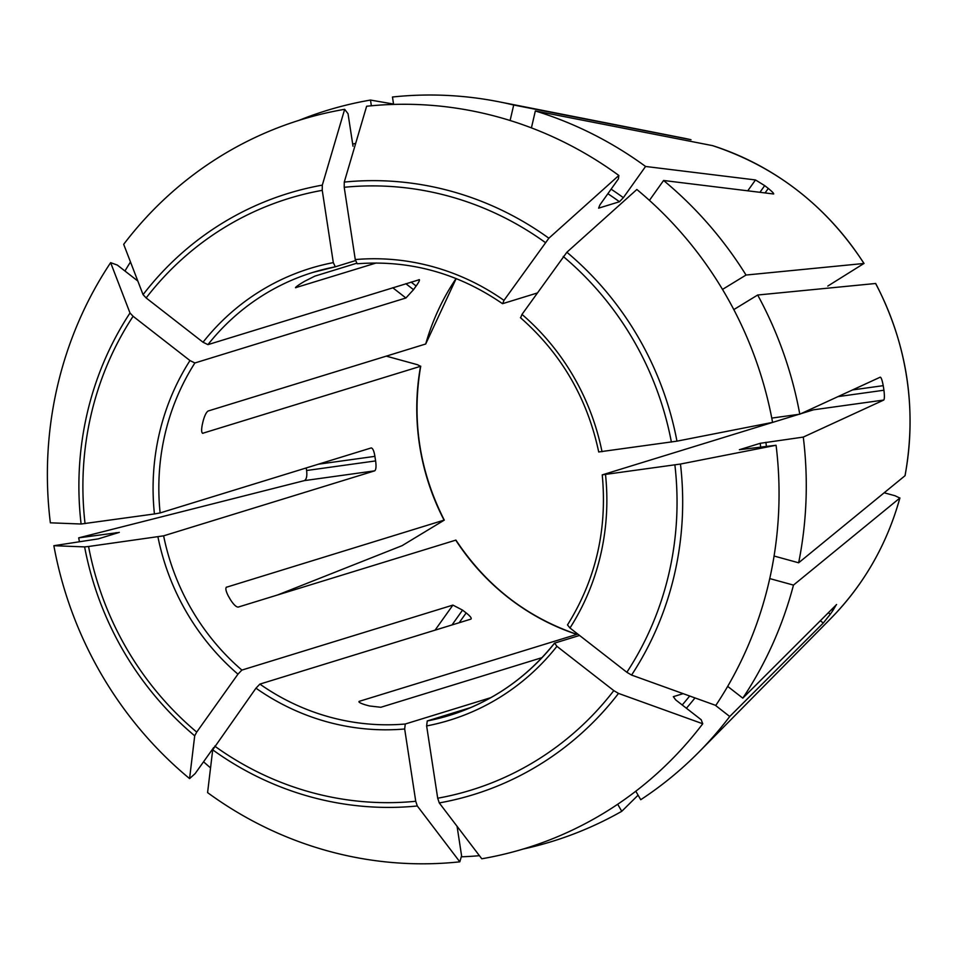 <?xml version="1.0" encoding="UTF-8"?>
<svg xmlns="http://www.w3.org/2000/svg" width="958" height="958" viewBox="0 0 958 958"><rect width="100%" height="100%" fill="white"/><g stroke="black" fill="none" stroke-linecap="round" stroke-linejoin="round"><path stroke-width="1.44" d="M479.419 855.686A382.446 365.537 72.9 0 1 461.289 856.811M649.428 200.378L663.583 180.487A382.446 365.537 72.9 0 1 746.031 275.042L722.5 289.412M566.873 252.241A314.571 300.668 72.9 0 1 676.959 441.159A1404665.812 63187.489 171.3 0 0 772.579 422.382A381.2 364.351 72.9 0 0 636.854 189.492A1404665.68 243936.881 127.9 0 0 566.873 252.241L521.99 314.404L520.685 317.673M676.959 441.159L598.918 451.925M210.556 767.897A382.446 365.537 72.9 0 1 203.563 761.79M226.351 587.206L226.531 587.122C225.238 588.188 225.849 591.158 228.351 596.056A231.788 221.537 72.9 0 0 230.686 600.043C233.74 604.714 236.243 607.061 238.171 607.097L455.924 540.096C486.197 585.733 526.541 617.144 576.956 634.352L359.202 701.352C358.232 702.058 360.22 703.208 365.19 704.789A231.788 221.537 72.9 0 0 369.513 705.974L380.841 707.279L541.977 657.655M776.076 445.266A1404665.812 63187.489 171.3 0 1 680.467 464.043A314.571 300.668 72.9 0 1 631.573 675.067A1404665.824 333297.529 -144.6 0 0 715.806 705.423A381.2 364.351 72.9 0 0 776.076 445.266L739.384 449.721L760.221 443.303L803.283 437.087A382.446 365.537 72.9 0 1 798.649 562.789L774.076 556.035M680.467 464.043L602.426 474.821L798.78 414.347M631.573 675.067L626.855 672.276L569.974 627.993L567.495 624.915C595.816 579.53 607.396 529.534 602.235 474.905L602.426 474.821M277.664 594.942L402.085 545.665L444.284 520.122C419.424 471.144 411.569 419.832 420.73 366.16L420.55 366.303A231.788 221.537 -107.1 0 0 419.544 444.991A231.788 221.537 -107.1 0 0 444.081 520.122L226.232 587.302M386.266 356.136L417.52 364.723L420.55 366.303L202.605 433.303M715.255 705.22L729.733 716.5A382.446 365.537 72.9 0 1 698.969 752.018A382.446 365.537 72.9 0 1 640.734 799.714L635.789 791.224M702.741 723.769A1404665.68 333297.493 -144.6 0 1 618.509 693.412A314.571 300.668 72.9 0 1 439.267 802.924A1404665.68 408166.342 -97.9 0 0 481.778 858.775A381.2 364.351 72.9 0 0 702.741 723.769L701.208 719.757L675.653 699.867L673.354 696.658L683.138 693.652M618.509 693.412L613.803 690.622L556.921 646.327L554.622 643.117L579.554 635.441M439.267 802.924L437.698 798.218L426.633 725.936L427.244 720.955L471.001 707.471M456.176 278.574L425.711 343.994L208.161 410.994C206.401 412.072 204.761 415.293 203.228 420.646A231.788 221.537 72.9 0 0 202.198 425.113C201.252 430.417 201.515 433.148 202.988 433.303L202.33 433.124M459.816 861.829A1404665.68 408166.342 -97.9 0 1 417.305 805.977A314.571 300.668 72.9 0 1 212.712 749.839A1404665.68 243936.881 -52.1 0 0 207.587 792.613A381.2 364.351 72.9 0 0 459.816 861.829L461.588 855.805L457.074 826.323M417.305 805.977L415.736 801.271L404.671 728.99L405.27 724.009L490.855 697.652M212.712 749.839L255.966 688.179L259.881 684.108L470.917 619.119C471.935 618.305 470.354 616.234 466.163 612.928A231.788 221.537 -107.1 0 1 462.558 610.114L452.906 605.097L241.871 670.085L237.955 674.157L196.713 732.092A309.554 295.866 72.9 0 1 88.555 546.491L163.626 535.833L374.674 470.845C376.063 469.731 376.374 466.426 375.608 460.918A231.788 221.537 -107.1 0 1 375.249 458.631A231.788 221.537 -107.1 0 1 374.913 456.343C374.003 450.907 372.758 448.116 371.165 447.949L371.297 447.925M119.331 532.361L98.327 538.863L53.864 545.701A381.2 364.351 72.9 0 0 189.576 778.591L195.145 773.597L213.67 747.575M119.163 532.444L78.712 537.845A382.446 365.537 72.9 0 0 79.43 541.713M189.576 778.591A1404665.68 243936.893 -52.1 0 1 194.702 735.816L196.713 732.092M53.864 545.701A1404665.68 63187.489 -8.7 0 0 84.615 546.898L88.555 546.491M827.796 286.071L863.936 263.474L746.031 275.042M712.692 145.676C776.148 166.74 826.598 206.018 864.044 263.498L863.936 263.474A282.622 270.132 72.9 0 0 712.644 145.652L535.342 110.96A382.446 365.537 72.9 0 1 645.572 166.464L755.491 179.948L764.688 185.624L759.933 192.307M110.637 262.66A1404665.824 333297.529 35.4 0 0 130.001 312.991L133.09 316.284L189.971 360.567A236.422 225.968 -107.1 0 0 154.43 513.955L81.107 524.014A1404665.68 63187.489 -8.7 0 1 50.355 522.817A381.2 364.351 72.9 0 1 110.637 262.66L117.331 265.079L137.82 281.029M124.947 271.018A382.446 365.537 72.9 0 1 130.48 261.953M875.576 283.448A282.622 270.132 72.9 0 1 906.687 377.32A282.622 270.132 72.9 0 1 904.999 475.731L905.07 475.623C917.093 408.527 907.298 344.485 875.684 283.484L757.67 295.016A382.446 365.537 72.9 0 1 799.786 414.203L771.765 418.095M344.664 109.308A1404665.68 408166.342 82.1 0 0 322.307 185.133L322.247 190.343L333.312 262.624A236.422 225.968 -107.1 0 0 203.024 342.234L146.143 297.938L143.065 294.645A1404665.68 333297.493 35.4 0 1 123.69 244.326A381.2 364.351 72.9 0 1 344.664 109.308L348.041 113.751L353.011 146.215M298.836 120.409A382.446 365.537 72.9 0 1 370.495 100.063L371.369 105.775M727.673 686.371L742.797 698.154L836.574 604.534M884.186 492.783L895.083 495.765L899.837 498.052L793.475 585.099A382.446 365.537 72.9 0 1 742.797 698.154M793.475 585.099L769.741 578.584M618.844 175.47A1404665.68 243936.893 127.9 0 0 548.862 238.219L503.98 300.381A236.422 225.968 -107.1 0 0 355.274 259.57L344.209 187.289L344.269 182.08A1404665.68 408166.342 82.1 0 1 366.627 106.254A381.2 364.351 72.9 0 1 618.844 175.47L618.437 178.871L599.912 204.892L598.606 208.161L619.455 201.743L623.359 197.671L645.572 166.464M638.088 795.176L621.778 811.294A382.446 365.537 72.9 0 1 523.224 849.028M621.778 811.294L617.682 804.265M830.766 618.521C863.876 584.691 886.928 544.503 899.909 497.944L899.837 498.052A282.622 270.132 72.9 0 1 830.766 618.521L698.969 752.018M355.274 259.57L357.19 263.773C409.581 259.786 457.984 273.078 502.435 303.638M393.594 104.422L392.469 97.009A382.446 365.537 72.9 0 1 498.711 101.74A382.446 365.537 72.9 0 1 513.704 105.021L510.111 120.504M203.024 342.234L207.934 344.641L419.412 279.676M306.213 467.959A304.584 291.124 -107.1 0 0 306.608 470.51L375.608 460.918M154.43 513.955L160.13 512.937L371.165 447.949M691.017 139.724L682.779 137.964A282.622 270.132 72.9 0 1 691.005 139.724L513.704 105.021M295.699 287.352L295.902 287.711C294.836 287.807 296.453 286.454 300.74 283.64A231.788 221.537 72.9 0 1 304.536 281.329L314.859 276.132L356.532 263.294M295.495 287.711L376.195 262.983M729.733 716.5L823.293 623.011L830.275 614.21A304.584 291.124 -107.1 0 0 832.885 610.545L831.532 609.492M427.244 720.955A231.788 221.537 -107.1 0 0 449.494 715.398C491.514 702.166 526.493 678.108 554.454 643.225L554.622 643.117M803.283 437.087L883.755 400.049C884.533 399.043 884.581 395.774 883.935 390.229A304.584 291.124 -107.1 0 0 883.587 387.942A304.584 291.124 -107.1 0 0 883.228 385.655L852.524 389.93M800.888 413.7L813.462 409.82L883.755 400.049M773.705 193.911L773.501 193.971C774.16 193.684 772.411 191.839 768.292 188.427A304.584 291.124 -107.1 0 0 764.688 185.624M503.98 300.381L502.675 303.65L537.222 293.016M78.712 537.845L304.369 480.617C306.512 479.419 307.255 476.054 306.608 470.51M418.969 279.64C420.119 279.628 419.173 281.748 416.143 286.011A231.788 221.537 -107.1 0 0 413.521 289.675L405.917 297.986L194.881 362.974A231.788 221.537 -107.1 0 0 160.13 512.937M799.786 414.203L880.258 377.165C881.216 377.404 882.21 380.23 883.228 385.655M836.346 604.666L832.885 610.545M189.971 360.567L194.881 362.974M333.312 262.624L335.312 266.803L355.466 260.6M393.546 104.051L370.495 100.063M535.342 110.96L531.415 127.881M663.583 180.487L773.501 193.971M757.67 295.016L733.804 309.602M904.999 475.731L798.649 562.789M563.22 256.469A309.554 295.866 72.9 0 1 671.39 442.069M602.019 451.721A236.422 225.968 -107.1 0 0 521.99 314.404M455.721 540.096A231.788 221.537 -107.1 0 0 576.752 634.352M765.921 442.285A343.036 327.875 72.9 0 1 766.364 446.189M760.221 443.303A338.402 323.445 72.9 0 1 760.64 446.979M674.887 464.953A309.554 295.866 72.9 0 1 626.855 672.276M569.974 627.993A236.422 225.968 -107.1 0 0 605.516 474.605M694.993 697.915A343.036 327.875 72.9 0 1 686.407 708.237M689.676 696.011A338.402 323.445 72.9 0 1 682.216 704.98M613.803 690.622A309.554 295.866 72.9 0 1 437.698 798.218M426.633 725.936A236.422 225.968 -107.1 0 0 556.921 646.327M456.092 278.55A231.788 221.537 -107.1 0 0 425.711 343.994M415.736 801.271A309.554 295.866 72.9 0 1 214.724 746.114M255.966 688.179A236.422 225.968 -107.1 0 0 404.671 728.99M116.205 533.355A343.036 327.875 72.9 0 1 116.074 532.648M157.926 536.839A236.422 225.968 -107.1 0 0 237.955 674.157M194.702 735.816A314.571 300.668 72.9 0 1 84.615 546.898M85.058 523.607A309.554 295.866 72.9 0 1 133.09 316.284M81.107 524.014A314.571 300.668 72.9 0 1 130.001 312.991M352.688 144.119A343.036 327.875 72.9 0 1 355.681 143.365M146.143 297.938A309.554 295.866 72.9 0 1 322.247 190.343M143.065 294.645A314.571 300.668 72.9 0 1 322.307 185.133M344.209 187.289A309.554 295.866 72.9 0 1 545.222 242.446M318.415 464.199L374.913 456.343M452.008 624.939L462.558 610.114M459.181 622.724L466.163 612.928M435.064 630.16L452.906 605.097M830.275 614.21L828.323 612.689M823.293 623.011L820.311 620.7M883.935 390.229L837.975 396.624M768.292 188.427L765.071 192.941M755.491 179.948L747.755 190.822M304.369 480.617L374.674 470.845M411.078 282.071L416.143 286.011M405.833 283.688L413.521 289.675M392.732 287.723L405.917 297.986M259.881 684.108A231.788 221.537 -107.1 0 0 405.27 724.009M611.108 189.169A343.036 327.875 72.9 0 1 623.359 197.671M607.875 193.708A338.402 323.445 72.9 0 1 619.455 201.743M163.626 535.833A231.788 221.537 -107.1 0 0 241.871 670.085M313.062 272.359L335.264 266.815A231.788 221.537 -107.1 0 0 313.062 272.359A231.788 221.537 -107.1 0 0 207.934 344.641M449.494 715.398A231.788 221.537 -107.1 0 0 554.407 643.381M344.269 182.08A314.571 300.668 72.9 0 1 548.862 238.219M520.433 317.661C561.208 353.454 587.314 398.241 598.726 452.02M682.779 137.964L498.711 101.74"/></g></svg>
